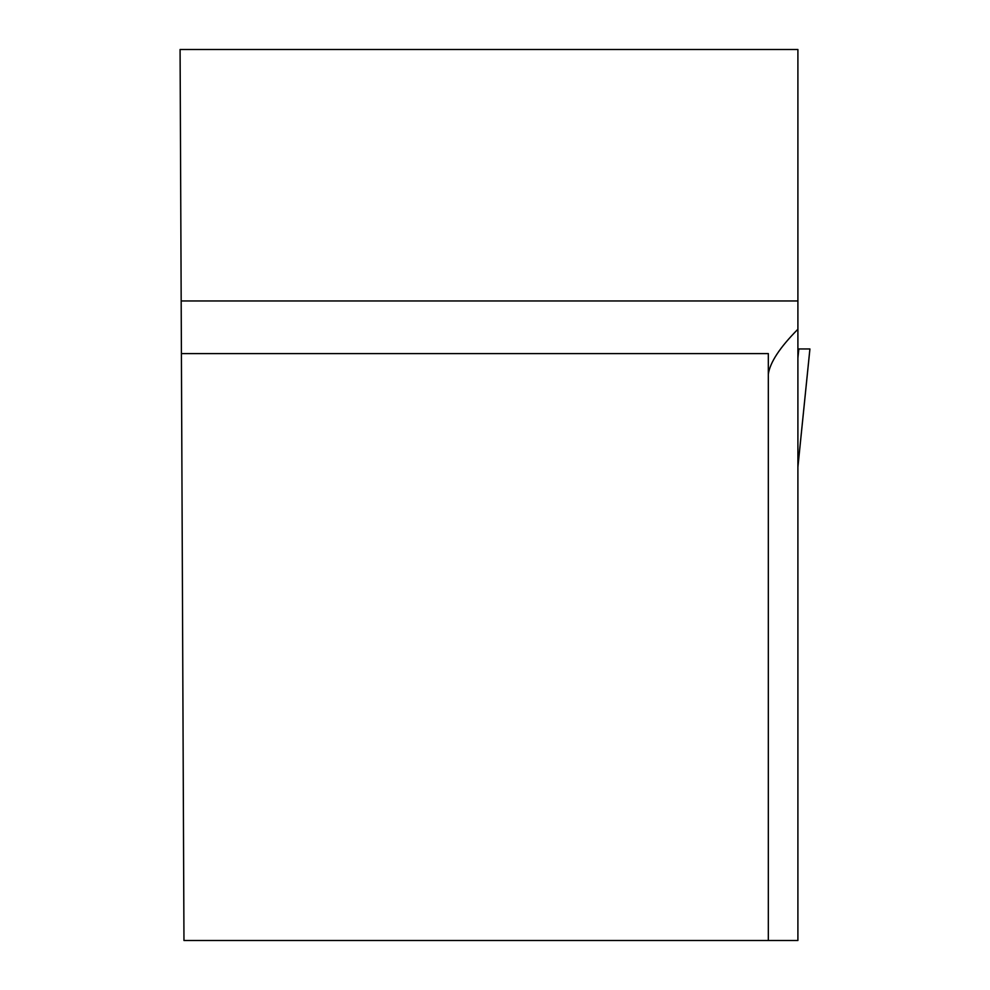 <?xml version="1.0" encoding="UTF-8"?>
<svg xmlns="http://www.w3.org/2000/svg" width="990" height="990" viewBox="0 0 990 990"><rect width="100%" height="100%" fill="white"/><g stroke="black" fill="none" stroke-linecap="round" stroke-linejoin="round"><path stroke-width="1.49" d="M181.182 300.96L180.081 49.5L797.903 49.5L797.903 300.96L181.182 300.96L183.967 940.5L797.903 940.5L797.903 300.96M797.903 435.848L797.903 329.237C779.959 347.317 770.096 362.278 768.327 374.096M768.327 940.5L768.327 353.591L181.405 353.591M798.831 348.963L809.919 348.963L798.831 348.963L797.903 358.046M809.907 348.963L797.903 466.958M809.919 348.963L797.903 467.07"/></g></svg>
